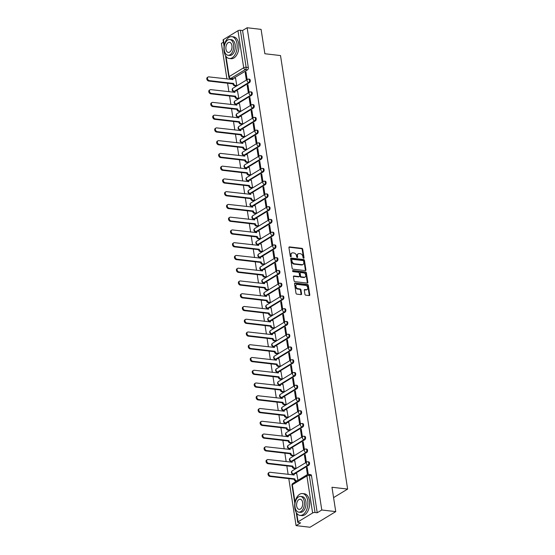 <?xml version="1.0" encoding="UTF-8"?>
<svg xmlns="http://www.w3.org/2000/svg" width="555" height="555" viewBox="0 0 555 555"><rect width="100%" height="100%" fill="white"/><g stroke="black" fill="none" stroke-linecap="round" stroke-linejoin="round"><path stroke-width="0.83" d="M303.64 258.255A0.604 0.437 58.7 0 0 304.036 257.749L302.718 249.223A0.86 0.631 58.7 0 0 301.906 248.342L289.502 246.899A0.86 0.631 58.7 0 0 288.94 247.62L290.258 256.146A0.604 0.437 58.7 0 0 291.222 256.264L291.056 255.161A2.761 2.012 58.7 0 1 291.826 253.052A2.761 2.012 58.7 0 1 292.86 252.844L293.893 252.969A2.761 2.012 58.7 0 1 296.495 255.793L296.668 256.896A0.604 0.437 58.7 0 0 297.633 257.007L297.459 255.904A2.761 2.012 58.7 0 1 298.229 253.801A2.761 2.012 58.7 0 1 299.27 253.593L300.297 253.711A2.761 2.012 58.7 0 1 302.898 256.535L303.072 257.638A0.604 0.437 58.7 0 0 303.64 258.255M303.529 258.228A0.604 0.437 58.7 0 0 303.523 258.068L302.204 249.535A0.86 0.631 58.7 0 0 301.393 248.654L288.988 247.211A0.86 0.631 58.7 0 0 288.982 247.211L289.502 246.899M290.716 256.736A0.604 0.437 58.7 0 0 290.709 256.576L290.543 255.473L291.056 255.161M297.119 257.485A0.604 0.437 58.7 0 0 297.119 257.319L296.946 256.216L297.459 255.904M304.924 294.289A0.86 0.631 58.7 0 0 305.736 295.17L309.218 295.572A0.86 0.631 58.7 0 0 309.78 294.851L308.316 285.381A0.86 0.631 58.7 0 0 307.498 284.5L295.1 283.057A0.86 0.631 58.7 0 0 294.538 283.778L296.002 293.248A0.86 0.631 58.7 0 0 296.814 294.129L301.018 294.622A0.86 0.631 58.7 0 0 301.58 293.9L300.956 289.842A0.86 0.631 58.7 0 0 300.144 288.961L298.056 288.718A2.31 1.686 58.7 0 1 296.03 286.914A2.31 1.686 58.7 0 1 296.53 284.597A2.31 1.686 58.7 0 1 297.397 284.424L305.555 285.374A2.31 1.686 58.7 0 1 307.588 287.178A2.31 1.686 58.7 0 1 307.088 289.495A2.31 1.686 58.7 0 1 306.221 289.668L304.861 289.509A0.86 0.631 58.7 0 0 304.3 290.23L304.924 294.289M247.128 27.75L261.093 29.373L264.86 53.738L280.511 55.562L347.624 489.073L331.973 487.255L335.747 511.62L321.782 509.996L247.128 27.75L242.577 30.518L240.398 30.261L246.136 67.301A1.755 1.048 96.6 0 1 245.359 69.562L230.804 78.408A1.755 1.048 96.6 0 1 230.346 78.519L232.524 78.775A1.755 1.048 -83.4 0 0 232.635 78.775M305.354 270.611A0.86 0.631 58.7 0 0 305.916 269.89L304.452 260.42A0.86 0.631 58.7 0 0 303.634 259.539L291.236 258.096A0.86 0.631 58.7 0 0 290.674 258.817L292.138 268.287A0.86 0.631 58.7 0 0 292.95 269.168L305.354 270.611M306.381 272.9L307.845 282.37A0.86 0.631 58.7 0 1 307.283 283.092L294.885 281.649A0.86 0.631 58.7 0 1 294.074 280.768L293.442 276.716A0.86 0.631 58.7 0 1 294.011 275.995L299.034 276.577A0.86 0.631 58.7 0 0 299.603 275.856L299.187 273.164A0.86 0.631 58.7 0 0 298.375 272.283L293.137 271.673A0.604 0.437 58.7 0 1 292.964 270.549L305.569 272.019A0.86 0.631 58.7 0 1 306.381 272.9L305.867 273.213L307.331 282.682L307.845 282.37M335.747 511.62L310.03 527.25L296.072 525.627L288.794 478.646M223.415 42.166L221.41 43.38L226.926 78.983M227.585 83.236L228.896 91.735M229.555 95.994L230.873 104.493M231.532 108.745L232.85 117.251M233.509 121.503L234.821 130.002M235.48 134.255L236.798 142.76M237.457 147.013L238.775 155.511M239.434 159.764L240.745 168.269M241.404 172.522L242.722 181.02M243.381 185.28L244.693 193.778M245.352 198.031L246.67 206.536M247.329 210.789L248.647 219.287M249.306 223.54L250.617 232.046M251.276 236.298L252.594 244.797M253.253 249.056L254.572 257.555M255.231 261.807L256.542 270.313M257.201 274.565L258.519 283.064M259.178 287.317L260.496 295.822M261.148 300.075L262.466 308.573M263.125 312.833L264.444 321.331M265.103 325.584L266.414 334.089M267.073 338.342L268.391 346.84M269.05 351.093L270.368 359.598M271.027 363.851L272.339 372.35M272.998 376.602L274.316 385.108M274.975 389.36L276.293 397.859M276.945 402.118L278.263 410.617M278.922 414.869L280.24 423.375M280.899 427.627L282.211 436.126M282.87 440.379L284.188 448.884M284.847 453.137L286.165 461.635M286.824 465.895L288.135 474.393M321.782 509.996L317.231 512.764L315.053 512.508A1.755 0.597 171.2 0 0 312.625 512.973L298.07 521.818A1.755 0.597 171.2 0 0 297.737 522.248A1.755 0.597 171.2 0 0 298.444 522.609L300.623 522.859L296.072 525.627M242.577 30.518L248.307 67.557A1.755 1.048 96.6 0 1 247.537 69.819L233.926 78.088M224.088 46.516L223.082 40.002A1.755 0.597 -8.8 0 1 223.415 39.572L237.97 30.726A1.755 0.597 -8.8 0 1 240.398 30.261M236.021 85.942L236.805 85.553L235.556 78.262M245.178 72.414L246.316 79.767L247.086 79.303L245.948 71.942L245.178 72.414L246.038 72.511M247.155 85.165L248.293 92.525L249.063 92.054L247.925 84.7L247.155 85.165L248.016 85.269M237.998 98.7L238.782 98.311L237.533 91.013M249.126 97.923L250.27 105.283L251.04 104.812L249.896 97.451L249.126 97.923L249.986 98.02M239.968 111.451L240.752 111.062L239.51 103.771M251.103 110.674L252.241 118.035L253.011 117.57L251.873 110.209L251.103 110.674L251.963 110.778M241.945 124.209L242.729 123.82L241.48 116.522M253.08 123.432L254.218 130.793L254.988 130.321L253.85 122.96L253.08 123.432L253.933 123.529M243.916 136.967L244.7 136.572L243.458 129.28M255.05 136.19L256.188 143.544L256.965 143.079L255.82 135.718L255.05 136.19L255.91 136.287M245.893 149.718L246.677 149.33L245.428 142.038M257.027 148.941L258.165 156.302L258.935 155.83L257.798 148.476L257.027 148.941L257.888 149.045M247.87 162.476L248.654 162.088L247.405 154.79M258.998 161.699L260.142 169.053L260.912 168.588L259.775 161.227L258.998 161.699L259.858 161.796M249.84 175.227L250.624 174.839L249.382 167.548M260.975 174.45L262.113 181.811L262.883 181.339L261.745 173.986L260.975 174.45L261.835 174.554M251.817 187.985L252.601 187.597L251.353 180.299M262.952 187.208L264.09 194.569L264.86 194.097L263.722 186.737L262.952 187.208L263.812 187.306M253.795 200.744L254.578 200.348L253.33 193.057M264.922 199.966L266.067 207.32L266.837 206.855L265.699 199.495L264.922 199.966L265.783 200.064M255.765 213.495L256.549 213.106L255.307 205.815M266.899 212.718L268.037 220.078L268.807 219.607L267.67 212.253L266.899 212.718L267.76 212.822M257.742 226.253L258.526 225.857L257.277 218.566M268.877 225.476L270.014 232.829L270.784 232.365L269.647 225.004L268.877 225.476L269.73 225.573M259.712 239.004L260.496 238.615L259.254 231.324M270.847 238.227L271.985 245.588L272.762 245.116L271.617 237.762L270.847 238.227L271.707 238.331M261.689 251.762L262.473 251.373L261.225 244.075M272.824 250.985L273.962 258.346L274.732 257.874L273.594 250.513L272.824 250.985L273.684 251.082M263.667 264.513L264.451 264.125L263.202 256.833M274.794 263.736L275.939 271.097L276.709 270.632L275.571 263.271L274.794 263.736L275.655 263.84M265.637 277.271L266.421 276.883L265.179 269.584M276.772 276.494L277.909 283.855L278.679 283.383L277.542 276.022L276.772 276.494L277.632 276.591M267.614 290.029L268.398 289.634L267.149 282.342M278.749 289.252L279.887 296.606L280.657 296.141L279.519 288.78L278.749 289.252L279.609 289.349M269.591 302.78L270.375 302.392L269.126 295.1M280.719 302.003L281.864 309.364L282.634 308.892L281.496 301.538L280.719 302.003L281.579 302.107M271.561 315.538L272.345 315.15L271.104 307.852M282.696 314.761L283.834 322.122L284.604 321.65L283.466 314.29L282.696 314.761L283.556 314.858M273.539 328.289L274.323 327.901L273.074 320.61M284.673 327.512L285.811 334.873L286.581 334.408L285.443 327.048L284.673 327.512L285.527 327.616M275.509 341.048L276.293 340.659L275.051 333.361M286.644 340.271L287.781 347.631L288.558 347.159L287.414 339.799L286.644 340.271L287.504 340.368M277.486 353.806L278.27 353.41L277.021 346.119M288.621 353.029L289.759 360.382L290.529 359.917L289.391 352.557L288.621 353.029L289.481 353.126M279.463 366.557L280.247 366.168L278.999 358.877M290.591 365.78L291.736 373.14L292.506 372.669L291.368 365.315L290.591 365.78L291.451 365.884M281.434 379.315L282.217 378.926L280.976 371.628M292.568 378.538L293.706 385.892L294.483 385.427L293.338 378.066L292.568 378.538L293.428 378.635M283.411 392.066L284.195 391.677L282.946 384.386M294.545 391.289L295.683 398.65L296.453 398.178L295.315 390.824L294.545 391.289L295.406 391.393M285.388 404.824L286.172 404.435L284.923 397.137M296.516 404.047L297.66 411.408L298.43 410.936L297.293 403.575L296.516 404.047L297.376 404.144M287.358 417.582L288.142 417.187L286.9 409.895M298.493 416.805L299.631 424.159L300.401 423.694L299.263 416.333L298.493 416.805L299.353 416.902M289.335 430.333L290.119 429.945L288.871 422.653M300.47 429.556L301.608 436.917L302.378 436.445L301.24 429.091L300.47 429.556L301.33 429.66M291.313 443.091L292.09 442.696L290.848 435.404M302.44 442.314L303.578 449.668L304.355 449.203L303.21 441.842L302.44 442.314L303.301 442.411M293.283 455.842L294.067 455.454L292.818 448.162M304.418 455.065L305.555 462.426L306.325 461.954L305.188 454.6L304.418 455.065L305.278 455.169M295.26 468.6L296.044 468.212L294.795 460.914M308.247 474.338L307.165 467.352L306.395 467.823L307.248 467.921M297.917 480.346L296.772 473.672M307.47 461.864A1.755 1.048 96.6 0 1 307.928 461.753L308.698 461.843A1.755 1.048 -83.4 0 1 309.551 463.335A1.755 1.048 -83.4 0 1 308.747 465.229L295.135 473.505M305.493 449.113A1.755 1.048 96.6 0 1 305.951 449.002L306.721 449.092A1.755 1.048 -83.4 0 1 307.581 450.577A1.755 1.048 -83.4 0 1 306.769 452.471L293.158 460.747M303.523 436.355A1.755 1.048 96.6 0 1 303.974 436.244L304.75 436.334A1.755 1.048 -83.4 0 1 305.604 437.826A1.755 1.048 -83.4 0 1 304.799 439.72L291.188 447.989M301.545 423.604A1.755 1.048 96.6 0 1 302.003 423.493L302.773 423.583A1.755 1.048 -83.4 0 1 303.627 425.068A1.755 1.048 -83.4 0 1 302.822 426.962L289.21 435.238M299.568 410.846A1.755 1.048 96.6 0 1 300.026 410.735L300.796 410.825A1.755 1.048 -83.4 0 1 301.656 412.316A1.755 1.048 -83.4 0 1 300.852 414.21L287.24 422.48M297.598 398.095A1.755 1.048 96.6 0 1 298.049 397.984L298.826 398.067A1.755 1.048 -83.4 0 1 299.679 399.558A1.755 1.048 -83.4 0 1 298.874 401.452L285.263 409.729M295.621 385.337A1.755 1.048 96.6 0 1 296.079 385.225L296.849 385.316A1.755 1.048 -83.4 0 1 297.702 386.8A1.755 1.048 -83.4 0 1 296.897 388.694L283.286 396.971M293.644 372.578A1.755 1.048 96.6 0 1 294.101 372.467L294.872 372.558A1.755 1.048 -83.4 0 1 295.732 374.049A1.755 1.048 -83.4 0 1 294.927 375.943L281.316 384.213M291.673 359.827A1.755 1.048 96.6 0 1 292.131 359.716L292.901 359.806A1.755 1.048 -83.4 0 1 293.755 361.291A1.755 1.048 -83.4 0 1 292.95 363.185L279.338 371.462M289.696 347.069A1.755 1.048 96.6 0 1 290.154 346.958L290.924 347.048A1.755 1.048 -83.4 0 1 291.784 348.54A1.755 1.048 -83.4 0 1 290.973 350.434L277.361 358.703M287.719 334.318A1.755 1.048 96.6 0 1 288.177 334.207L288.954 334.297A1.755 1.048 -83.4 0 1 289.807 335.782A1.755 1.048 -83.4 0 1 289.002 337.676L275.391 345.952M285.749 321.56A1.755 1.048 96.6 0 1 286.207 321.449L286.977 321.539A1.755 1.048 -83.4 0 1 287.83 323.024A1.755 1.048 -83.4 0 1 287.025 324.918L273.414 333.194M283.772 308.802A1.755 1.048 96.6 0 1 284.229 308.691L284.999 308.781A1.755 1.048 -83.4 0 1 285.86 310.273A1.755 1.048 -83.4 0 1 285.048 312.167L271.444 320.436M281.801 296.051A1.755 1.048 96.6 0 1 282.252 295.94L283.029 296.03A1.755 1.048 -83.4 0 1 283.882 297.515A1.755 1.048 -83.4 0 1 283.078 299.409L269.466 307.685M279.824 283.293A1.755 1.048 96.6 0 1 280.282 283.182L281.052 283.272A1.755 1.048 -83.4 0 1 281.905 284.764A1.755 1.048 -83.4 0 1 281.101 286.657L267.489 294.927M277.847 270.542A1.755 1.048 96.6 0 1 278.305 270.431L279.075 270.521A1.755 1.048 -83.4 0 1 279.935 272.005A1.755 1.048 -83.4 0 1 279.13 273.899L265.519 282.176M275.877 257.784A1.755 1.048 96.6 0 1 276.328 257.673L277.105 257.763A1.755 1.048 -83.4 0 1 277.958 259.254A1.755 1.048 -83.4 0 1 277.153 261.141L263.542 269.418M273.899 245.026A1.755 1.048 96.6 0 1 274.357 244.915L275.127 245.005A1.755 1.048 -83.4 0 1 275.981 246.496A1.755 1.048 -83.4 0 1 275.176 248.39L261.565 256.667M271.922 232.274A1.755 1.048 96.6 0 1 272.38 232.163L273.157 232.254A1.755 1.048 -83.4 0 1 274.01 233.738A1.755 1.048 -83.4 0 1 273.206 235.632L259.594 243.909M269.952 219.516A1.755 1.048 96.6 0 1 270.41 219.405L271.18 219.496A1.755 1.048 -83.4 0 1 272.033 220.987A1.755 1.048 -83.4 0 1 271.228 222.881L257.617 231.151M267.975 206.765A1.755 1.048 96.6 0 1 268.433 206.654L269.203 206.744A1.755 1.048 -83.4 0 1 270.063 208.229A1.755 1.048 -83.4 0 1 269.251 210.123L255.647 218.399M266.005 194.007A1.755 1.048 96.6 0 1 266.455 193.896L267.232 193.986A1.755 1.048 -83.4 0 1 268.086 195.478A1.755 1.048 -83.4 0 1 267.281 197.372L253.67 205.641M264.027 181.256A1.755 1.048 96.6 0 1 264.485 181.145L265.255 181.228A1.755 1.048 -83.4 0 1 266.109 182.72A1.755 1.048 -83.4 0 1 265.304 184.614L251.692 192.89M262.05 168.498A1.755 1.048 96.6 0 1 262.508 168.387L263.278 168.477A1.755 1.048 -83.4 0 1 264.138 169.962A1.755 1.048 -83.4 0 1 263.334 171.856L249.722 180.132M260.08 155.74A1.755 1.048 96.6 0 1 260.531 155.629L261.308 155.719A1.755 1.048 -83.4 0 1 262.161 157.211A1.755 1.048 -83.4 0 1 261.356 159.105L247.745 167.374M258.103 142.989A1.755 1.048 96.6 0 1 258.561 142.878L259.331 142.968A1.755 1.048 -83.4 0 1 260.184 144.453A1.755 1.048 -83.4 0 1 259.379 146.347L245.768 154.623M256.126 130.231A1.755 1.048 96.6 0 1 256.583 130.12L257.353 130.21A1.755 1.048 -83.4 0 1 258.214 131.702A1.755 1.048 -83.4 0 1 257.409 133.595L243.798 141.865M254.155 117.48A1.755 1.048 96.6 0 1 254.613 117.369L255.383 117.452A1.755 1.048 -83.4 0 1 256.237 118.943A1.755 1.048 -83.4 0 1 255.432 120.837L241.82 129.114M252.178 104.722A1.755 1.048 96.6 0 1 252.636 104.611L253.406 104.701A1.755 1.048 -83.4 0 1 254.266 106.185A1.755 1.048 -83.4 0 1 253.455 108.079L239.843 116.356M250.208 91.963A1.755 1.048 96.6 0 1 250.659 91.853L251.436 91.943A1.755 1.048 -83.4 0 1 252.289 93.434A1.755 1.048 -83.4 0 1 251.484 95.328L237.873 103.598M248.231 79.212A1.755 1.048 96.6 0 1 248.689 79.101L249.459 79.192A1.755 1.048 -83.4 0 1 250.312 80.676A1.755 1.048 -83.4 0 1 249.507 82.57L235.896 90.847M347.624 489.073L333.576 497.613M308.747 465.229L307.976 465.139L293.422 473.984A1.755 1.048 96.6 0 1 292.964 474.095L293.734 474.185A1.755 1.048 -83.4 0 0 293.852 474.192M306.769 452.471L305.999 452.381L291.444 461.233A1.755 1.048 96.6 0 1 290.993 461.344L291.763 461.434A1.755 1.048 -83.4 0 0 291.875 461.434M304.799 439.72L304.029 439.629L289.474 448.475A1.755 1.048 96.6 0 1 289.016 448.586L289.786 448.676A1.755 1.048 -83.4 0 0 289.897 448.676M302.822 426.962L302.052 426.871L287.497 435.717A1.755 1.048 96.6 0 1 287.039 435.828L287.816 435.918A1.755 1.048 -83.4 0 0 287.927 435.925M300.852 414.21L300.075 414.12L285.52 422.965A1.755 1.048 96.6 0 1 285.069 423.077L285.839 423.167A1.755 1.048 -83.4 0 0 285.95 423.167M298.874 401.452L298.104 401.362L283.55 410.207A1.755 1.048 96.6 0 1 283.092 410.318L283.862 410.409A1.755 1.048 -83.4 0 0 283.973 410.416M296.897 388.694L296.127 388.604L281.572 397.456A1.755 1.048 96.6 0 1 281.114 397.567L281.891 397.658A1.755 1.048 -83.4 0 0 282.002 397.658M294.927 375.943L294.15 375.853L279.602 384.698A1.755 1.048 96.6 0 1 279.144 384.809L279.914 384.899A1.755 1.048 -83.4 0 0 280.025 384.899M292.95 363.185L292.18 363.095L277.625 371.94A1.755 1.048 96.6 0 1 277.167 372.058L277.937 372.141A1.755 1.048 -83.4 0 0 278.055 372.148M290.973 350.434L290.203 350.344L275.648 359.189A1.755 1.048 96.6 0 1 275.197 359.3L275.967 359.39A1.755 1.048 -83.4 0 0 276.078 359.39M289.002 337.676L288.225 337.586L273.677 346.431A1.755 1.048 96.6 0 1 273.22 346.542L273.99 346.632A1.755 1.048 -83.4 0 0 274.101 346.639M287.025 324.918L286.255 324.828L271.7 333.68A1.755 1.048 96.6 0 1 271.242 333.791L272.019 333.881A1.755 1.048 -83.4 0 0 272.13 333.881M285.048 312.167L284.278 312.076L269.723 320.922A1.755 1.048 96.6 0 1 269.272 321.033L270.042 321.123A1.755 1.048 -83.4 0 0 270.153 321.13M283.078 299.409L282.308 299.318L267.753 308.171A1.755 1.048 96.6 0 1 267.295 308.282L268.065 308.372A1.755 1.048 -83.4 0 0 268.176 308.372M281.101 286.657L280.33 286.567L265.776 295.413A1.755 1.048 96.6 0 1 265.318 295.524L266.095 295.614A1.755 1.048 -83.4 0 0 266.206 295.614M279.13 273.899L278.353 273.809L263.805 282.655A1.755 1.048 96.6 0 1 263.348 282.766L264.118 282.856A1.755 1.048 -83.4 0 0 264.229 282.863M277.153 261.141L276.383 261.058L261.828 269.903A1.755 1.048 96.6 0 1 261.37 270.014L262.14 270.105A1.755 1.048 -83.4 0 0 262.258 270.105M275.176 248.39L274.406 248.3L259.851 257.145A1.755 1.048 96.6 0 1 259.393 257.256L260.17 257.347A1.755 1.048 -83.4 0 0 260.281 257.353M273.206 235.632L272.429 235.542L257.881 244.394A1.755 1.048 96.6 0 1 257.423 244.505L258.193 244.595A1.755 1.048 -83.4 0 0 258.304 244.595M271.228 222.881L270.458 222.791L255.904 231.636A1.755 1.048 96.6 0 1 255.446 231.747L256.216 231.837A1.755 1.048 -83.4 0 0 256.334 231.837M269.251 210.123L268.481 210.033L253.926 218.878A1.755 1.048 96.6 0 1 253.475 218.989L254.245 219.079A1.755 1.048 -83.4 0 0 254.356 219.086M267.281 197.372L266.511 197.282L251.956 206.127A1.755 1.048 96.6 0 1 251.498 206.238L252.268 206.328A1.755 1.048 -83.4 0 0 252.379 206.328M265.304 184.614L264.534 184.524L249.979 193.369A1.755 1.048 96.6 0 1 249.521 193.48L250.298 193.57A1.755 1.048 -83.4 0 0 250.409 193.577M263.334 171.856L262.557 171.766L248.002 180.618A1.755 1.048 96.6 0 1 247.551 180.729L248.321 180.819A1.755 1.048 -83.4 0 0 248.432 180.819M261.356 159.105L260.586 159.014L246.031 167.86A1.755 1.048 96.6 0 1 245.574 167.971L246.344 168.061A1.755 1.048 -83.4 0 0 246.462 168.061M259.379 146.347L258.609 146.256L244.054 155.102A1.755 1.048 96.6 0 1 243.596 155.213L244.373 155.303A1.755 1.048 -83.4 0 0 244.484 155.31M257.409 133.595L256.632 133.505L242.084 142.351A1.755 1.048 96.6 0 1 241.626 142.462L242.396 142.552A1.755 1.048 -83.4 0 0 242.507 142.552M255.432 120.837L254.662 120.747L240.107 129.593A1.755 1.048 96.6 0 1 239.649 129.703L240.419 129.794A1.755 1.048 -83.4 0 0 240.537 129.801M253.455 108.079L252.685 107.989L238.13 116.841A1.755 1.048 96.6 0 1 237.679 116.952L238.449 117.043A1.755 1.048 -83.4 0 0 238.56 117.043M251.484 95.328L250.714 95.238L236.159 104.083A1.755 1.048 96.6 0 1 235.702 104.194L236.472 104.284A1.755 1.048 -83.4 0 0 236.583 104.291M249.507 82.57L248.737 82.48L234.182 91.332A1.755 1.048 96.6 0 1 233.724 91.443L234.501 91.526A1.755 1.048 -83.4 0 0 234.612 91.533M317.231 512.764L311.494 475.725A1.755 1.048 -83.4 0 0 310.668 474.601L308.497 474.352A1.755 1.048 96.6 0 1 309.322 475.469L315.053 512.508M306.395 467.823L307.435 474.56M298.229 253.801L297.716 254.114A2.761 2.012 58.7 0 0 296.946 256.216M291.826 253.052L291.313 253.364A2.761 2.012 58.7 0 0 290.543 255.473M305.361 270.618A0.86 0.631 58.7 0 0 305.403 270.202L303.939 260.732A0.86 0.631 58.7 0 0 303.12 259.851L290.723 258.408A0.86 0.631 58.7 0 0 290.709 258.408L291.236 258.096M303.62 261.19A0.604 0.437 58.7 0 0 303.051 260.572L292.173 259.31A0.604 0.437 58.7 0 0 291.777 259.816L291.958 260.975A2.761 2.012 58.7 0 0 294.559 263.798L301.996 264.666A2.761 2.012 58.7 0 0 303.03 264.457A2.761 2.012 58.7 0 0 303.8 262.355L303.62 261.19M291.652 259.622A0.604 0.437 58.7 0 0 291.264 260.128L291.777 259.816M303.03 264.457L302.517 264.77A2.761 2.012 58.7 0 1 301.483 264.978L294.039 264.118A2.761 2.012 58.7 0 1 291.437 261.287L291.264 260.128M307.297 283.092A0.86 0.631 58.7 0 0 307.331 282.682M294.011 275.995L293.498 276.307A0.86 0.631 58.7 0 0 293.484 276.307L298.521 276.889A0.86 0.631 58.7 0 0 298.847 276.827L299.36 276.515M292.568 270.875L305.056 272.332L305.569 272.019M304.258 277.188A2.31 1.686 58.7 0 0 305.125 277.007A2.31 1.686 58.7 0 0 305.618 274.697A2.31 1.686 58.7 0 0 303.592 272.894L300.713 272.554A0.86 0.631 58.7 0 0 300.151 273.282L300.567 275.967A0.86 0.631 58.7 0 0 301.379 276.848L304.258 277.188L303.738 277.5A2.31 1.686 58.7 0 0 304.605 277.327L305.125 277.007M300.394 272.623L299.873 272.935A0.86 0.631 58.7 0 0 299.638 273.594L300.151 273.282M303.738 277.5L300.865 277.16A0.86 0.631 58.7 0 1 300.054 276.279L299.638 273.594M305.867 273.213A0.86 0.631 58.7 0 0 305.056 272.332M307.088 289.495L306.575 289.807A2.31 1.686 58.7 0 1 305.708 289.981L304.348 289.821A0.86 0.631 58.7 0 0 304.334 289.821L304.861 289.509M296.53 284.597L296.016 284.909A2.31 1.686 58.7 0 0 295.517 287.226A2.31 1.686 58.7 0 0 297.542 289.03L298.056 288.718M301.032 294.622A0.86 0.631 58.7 0 0 301.067 294.212L300.442 290.154A0.86 0.631 58.7 0 0 299.631 289.273L297.542 289.03M309.225 295.572A0.86 0.631 58.7 0 0 309.267 295.163L307.803 285.693A0.86 0.631 58.7 0 0 306.984 284.812L294.587 283.369A0.86 0.631 58.7 0 0 294.573 283.369M236.139 85.956L234.605 85.775A1.755 1.283 -121.3 0 1 232.947 83.978L233.613 83.576A1.755 1.283 58.7 0 0 235.271 85.373L236.805 85.553M235.674 78.276L234.148 78.095A1.755 1.283 58.7 0 0 233.488 78.227A1.755 1.283 58.7 0 0 232.996 79.566L208.805 76.874A2.019 1.471 58.7 0 0 208.049 77.027A2.019 1.471 58.7 0 0 207.612 79.053A2.019 1.471 58.7 0 0 209.388 80.635L233.6 83.451M232.927 83.86L208.722 81.044A2.019 1.471 -121.3 0 1 206.939 79.462A2.019 1.471 -121.3 0 1 207.376 77.436L208.049 77.027M232.309 79.608A1.755 1.283 -121.3 0 1 232.816 78.637L233.488 78.227M238.116 98.714L236.576 98.533A1.755 1.283 -121.3 0 1 234.925 96.736L235.591 96.327A1.755 1.283 58.7 0 0 237.249 98.131L238.775 98.304M237.651 91.027L236.118 90.853A1.755 1.283 58.7 0 0 235.459 90.985A1.755 1.283 58.7 0 0 234.973 92.324L210.782 89.632A2.019 1.471 58.7 0 0 210.019 89.785A2.019 1.471 58.7 0 0 209.582 91.811A2.019 1.471 58.7 0 0 211.358 93.393L235.57 96.209M234.904 96.612L210.692 93.795A2.019 1.471 -121.3 0 1 208.916 92.213A2.019 1.471 -121.3 0 1 209.353 90.188L210.019 89.785M234.279 92.366A1.755 1.283 -121.3 0 1 234.793 91.388L235.459 90.985M240.086 111.465L238.553 111.291A1.755 1.283 -121.3 0 1 236.895 109.488L237.568 109.085A1.755 1.283 58.7 0 0 239.219 110.882L240.752 111.062M239.628 103.785L238.095 103.605A1.755 1.283 58.7 0 0 237.436 103.736A1.755 1.283 58.7 0 0 236.943 105.075L212.752 102.384A2.019 1.471 58.7 0 0 211.996 102.536A2.019 1.471 58.7 0 0 211.559 104.562A2.019 1.471 58.7 0 0 213.335 106.144L237.547 108.96M236.874 109.37L212.669 106.553A2.019 1.471 -121.3 0 1 210.893 104.971A2.019 1.471 -121.3 0 1 211.323 102.946L211.996 102.536M236.257 105.117A1.755 1.283 -121.3 0 1 236.763 104.146L237.436 103.736M224.116 51.483A10.989 6.542 -83.4 0 0 229.277 58.497A10.989 6.542 -83.4 0 0 236.978 43.672A10.989 6.542 -83.4 0 0 231.817 36.665A10.989 6.542 -83.4 0 0 224.116 51.483M229.277 58.497L231.033 58.698A10.989 6.542 -83.4 0 0 238.733 43.873A10.989 6.542 -83.4 0 0 233.572 36.866L231.817 36.665M229.846 39.53L231.463 39.717A7.916 4.711 96.6 0 1 235.174 44.768A7.916 4.711 96.6 0 1 229.631 55.438L228.022 55.25A7.916 4.711 -83.4 0 0 233.565 44.573A7.916 4.711 -83.4 0 0 229.846 39.53A7.916 4.711 -83.4 0 0 224.303 50.207A7.916 4.711 -83.4 0 0 228.022 55.25M231.914 45.579A5.099 3.032 -83.4 0 0 229.52 42.326A5.099 3.032 -83.4 0 0 225.954 49.201A5.099 3.032 -83.4 0 0 228.348 52.454A5.099 3.032 -83.4 0 0 231.914 45.579M294.851 508.387A10.989 6.542 -83.4 0 0 300.012 515.394A10.989 6.542 -83.4 0 0 307.706 500.568A10.989 6.542 -83.4 0 0 302.551 493.562A10.989 6.542 -83.4 0 0 294.851 508.387M300.012 515.394L301.767 515.595A10.989 6.542 -83.4 0 0 309.461 500.77A10.989 6.542 -83.4 0 0 304.306 493.763L302.551 493.562M300.581 496.427L302.191 496.614A7.916 4.711 96.6 0 1 305.909 501.664A7.916 4.711 96.6 0 1 300.366 512.334L298.75 512.147A7.916 4.711 -83.4 0 0 304.293 501.477A7.916 4.711 -83.4 0 0 300.581 496.427A7.916 4.711 -83.4 0 0 295.038 507.103A7.916 4.711 -83.4 0 0 298.75 512.147M302.648 502.476A5.099 3.032 -83.4 0 0 300.255 499.223A5.099 3.032 -83.4 0 0 296.682 506.104A5.099 3.032 -83.4 0 0 299.076 509.351A5.099 3.032 -83.4 0 0 302.648 502.476M242.063 124.223L240.53 124.043A1.755 1.283 -121.3 0 1 238.872 122.246L239.538 121.836A1.755 1.283 58.7 0 0 241.196 123.64L242.729 123.814M241.598 116.536L240.072 116.363A1.755 1.283 58.7 0 0 239.406 116.494A1.755 1.283 58.7 0 0 238.921 117.833L214.729 115.142A2.019 1.471 58.7 0 0 213.966 115.294A2.019 1.471 58.7 0 0 213.536 117.32A2.019 1.471 58.7 0 0 215.312 118.902L239.517 121.718M238.851 122.121L214.639 119.304A2.019 1.471 -121.3 0 1 212.863 117.722A2.019 1.471 -121.3 0 1 213.3 115.697L213.966 115.294M238.227 117.875A1.755 1.283 -121.3 0 1 238.74 116.897L239.406 116.494M244.04 136.981L242.5 136.801A1.755 1.283 -121.3 0 1 240.842 135.004L241.515 134.594A1.755 1.283 58.7 0 0 243.173 136.391L244.7 136.572M243.576 129.294L242.042 129.114A1.755 1.283 58.7 0 0 241.383 129.246A1.755 1.283 58.7 0 0 240.891 130.591L216.7 127.893A2.019 1.471 58.7 0 0 215.944 128.045A2.019 1.471 58.7 0 0 215.506 130.071A2.019 1.471 58.7 0 0 217.282 131.653L241.494 134.47M240.828 134.879L216.617 132.062A2.019 1.471 -121.3 0 1 214.84 130.481A2.019 1.471 -121.3 0 1 215.278 128.455L215.944 128.045M240.204 130.626A1.755 1.283 -121.3 0 1 240.717 129.655L241.383 129.246M246.011 149.732L244.477 149.552A1.755 1.283 -121.3 0 1 242.819 147.755L243.485 147.352A1.755 1.283 58.7 0 0 245.143 149.149L246.677 149.33M245.553 142.052L244.02 141.872A1.755 1.283 58.7 0 0 243.361 142.004A1.755 1.283 58.7 0 0 242.868 143.343L218.677 140.651A2.019 1.471 58.7 0 0 217.921 140.804A2.019 1.471 58.7 0 0 217.484 142.829A2.019 1.471 58.7 0 0 219.26 144.411L243.472 147.228M242.799 147.637L218.594 144.82A2.019 1.471 -121.3 0 1 216.811 143.239A2.019 1.471 -121.3 0 1 217.248 141.213L217.921 140.804M242.181 143.384A1.755 1.283 -121.3 0 1 242.688 142.413L242.084 142.351A1.755 1.283 -121.3 0 1 240.426 140.554A1.755 1.283 58.7 0 1 240.912 139.215A1.755 1.755 0 0 0 241.626 142.462M247.988 162.49L246.455 162.31A1.755 1.283 -121.3 0 1 244.797 160.513L245.463 160.104A1.755 1.283 58.7 0 0 247.121 161.9L248.654 162.081M247.523 154.803L245.997 154.63A1.755 1.283 58.7 0 0 245.331 154.762A1.755 1.283 58.7 0 0 244.845 156.101L220.654 153.409A2.019 1.471 58.7 0 0 219.891 153.562A2.019 1.471 58.7 0 0 219.454 155.587A2.019 1.471 58.7 0 0 221.237 157.169L245.442 159.986M244.776 160.388L220.564 157.571A2.019 1.471 -121.3 0 1 218.788 155.99A2.019 1.471 -121.3 0 1 219.225 153.964L219.891 153.562M244.151 156.135A1.755 1.283 -121.3 0 1 244.665 155.164L244.054 155.102A1.755 1.283 -121.3 0 1 242.396 153.305A1.755 1.283 58.7 0 1 242.889 151.966A1.755 1.755 0 0 0 243.596 155.213M249.958 175.241L248.425 175.068A1.755 1.283 -121.3 0 1 246.767 173.264L247.44 172.862A1.755 1.283 58.7 0 0 249.098 174.658L250.624 174.839M249.5 167.561L247.967 167.381A1.755 1.283 58.7 0 0 247.308 167.513A1.755 1.283 58.7 0 0 246.815 168.852L222.624 166.16A2.019 1.471 58.7 0 0 221.868 166.313A2.019 1.471 58.7 0 0 221.431 168.338A2.019 1.471 58.7 0 0 223.207 169.92L247.419 172.737M246.753 173.146L222.541 170.329A2.019 1.471 -121.3 0 1 220.765 168.748A2.019 1.471 -121.3 0 1 221.202 166.722L221.868 166.313M246.129 168.893A1.755 1.283 -121.3 0 1 246.642 167.922L246.031 167.86A1.755 1.283 -121.3 0 1 244.373 166.063A1.755 1.283 58.7 0 1 244.866 164.724A1.755 1.755 0 0 0 245.574 167.971M251.935 187.999L250.402 187.819A1.755 1.283 -121.3 0 1 248.744 186.022L249.41 185.613A1.755 1.283 58.7 0 0 251.068 187.417L252.601 187.59M251.471 180.313L249.944 180.139A1.755 1.283 58.7 0 0 249.285 180.271A1.755 1.283 58.7 0 0 248.793 181.61L224.602 178.918A2.019 1.471 58.7 0 0 223.845 179.071A2.019 1.471 58.7 0 0 223.408 181.097A2.019 1.471 58.7 0 0 225.184 182.678L249.396 185.495M248.723 185.897L224.518 183.081A2.019 1.471 -121.3 0 1 222.735 181.499A2.019 1.471 -121.3 0 1 223.172 179.473L223.845 179.071M248.106 181.651A1.755 1.283 -121.3 0 1 248.612 180.673L248.002 180.618A1.755 1.283 -121.3 0 1 246.351 178.814A1.755 1.283 58.7 0 1 246.836 177.475A1.755 1.755 0 0 0 247.551 180.729M253.912 200.757L252.372 200.577A1.755 1.283 -121.3 0 1 250.721 198.78L251.387 198.371A1.755 1.283 58.7 0 0 253.045 200.168L254.572 200.348M253.448 193.071L251.915 192.89A1.755 1.283 58.7 0 0 251.255 193.022A1.755 1.283 58.7 0 0 250.77 194.361L226.579 191.669A2.019 1.471 58.7 0 0 225.816 191.822A2.019 1.471 58.7 0 0 225.379 193.848A2.019 1.471 58.7 0 0 227.161 195.429L251.366 198.246M250.7 198.655L226.489 195.839A2.019 1.471 -121.3 0 1 224.713 194.257A2.019 1.471 -121.3 0 1 225.15 192.231L225.816 191.822M250.076 194.403A1.755 1.283 -121.3 0 1 250.589 193.431L251.255 193.022M255.883 213.508L254.35 213.328A1.755 1.283 -121.3 0 1 252.691 211.531L253.364 211.129A1.755 1.283 58.7 0 0 255.016 212.926L256.549 213.099M255.425 205.829L253.892 205.648A1.755 1.283 58.7 0 0 253.233 205.78A1.755 1.283 58.7 0 0 252.74 207.119L228.549 204.427A2.019 1.471 58.7 0 0 227.793 204.58A2.019 1.471 58.7 0 0 227.356 206.606A2.019 1.471 58.7 0 0 229.132 208.187L253.344 211.004M252.678 211.406L228.466 208.597A2.019 1.471 -121.3 0 1 226.69 207.015A2.019 1.471 -121.3 0 1 227.12 204.982L227.793 204.58M252.053 207.161A1.755 1.283 -121.3 0 1 252.567 206.189L251.956 206.127A1.755 1.283 -121.3 0 1 250.298 204.33A1.755 1.283 58.7 0 1 250.791 202.991A1.755 1.755 0 0 0 251.498 206.238M257.86 226.267L256.327 226.086A1.755 1.283 -121.3 0 1 254.669 224.289L255.335 223.88A1.755 1.283 58.7 0 0 256.993 225.677L258.526 225.857M257.395 218.58L255.869 218.399A1.755 1.283 58.7 0 0 255.203 218.538A1.755 1.283 58.7 0 0 254.717 219.877L230.526 217.178A2.019 1.471 58.7 0 0 229.763 217.331A2.019 1.471 58.7 0 0 229.333 219.364A2.019 1.471 58.7 0 0 231.109 220.946L255.321 223.755M254.648 224.165L230.436 221.348A2.019 1.471 -121.3 0 1 228.66 219.766A2.019 1.471 -121.3 0 1 229.097 217.74L229.763 217.331M254.024 219.912A1.755 1.283 -121.3 0 1 254.537 218.941L253.926 218.878A1.755 1.283 -121.3 0 1 252.275 217.081A1.755 1.283 58.7 0 1 252.761 215.742A1.755 1.755 0 0 0 253.475 218.989M259.837 239.018L258.297 238.844A1.755 1.283 -121.3 0 1 256.646 237.041L257.312 236.638A1.755 1.283 58.7 0 0 258.97 238.435L260.496 238.615M259.372 231.338L257.839 231.157A1.755 1.283 58.7 0 0 257.18 231.289A1.755 1.283 58.7 0 0 256.688 232.628L232.496 229.936A2.019 1.471 58.7 0 0 231.74 230.089A2.019 1.471 58.7 0 0 231.303 232.115A2.019 1.471 58.7 0 0 233.079 233.697L257.291 236.513M256.625 236.923L232.413 234.106A2.019 1.471 -121.3 0 1 230.637 232.524A2.019 1.471 -121.3 0 1 231.074 230.498L231.74 230.089M256.001 232.67A1.755 1.283 -121.3 0 1 256.514 231.699L255.904 231.636A1.755 1.283 -121.3 0 1 254.245 229.839A1.755 1.283 58.7 0 1 254.738 228.5A1.755 1.755 0 0 0 255.446 231.747M261.807 251.776L260.274 251.595A1.755 1.283 -121.3 0 1 258.616 249.799L259.289 249.389A1.755 1.283 58.7 0 0 260.94 251.193L262.473 251.366M261.35 244.089L259.816 243.916A1.755 1.283 58.7 0 0 259.157 244.047A1.755 1.283 58.7 0 0 258.665 245.386L234.474 242.695A2.019 1.471 58.7 0 0 233.717 242.847A2.019 1.471 58.7 0 0 233.28 244.873A2.019 1.471 58.7 0 0 235.056 246.455L259.268 249.271M258.595 249.674L234.39 246.857A2.019 1.471 -121.3 0 1 232.607 245.275A2.019 1.471 -121.3 0 1 233.044 243.25L233.717 242.847M257.978 245.428A1.755 1.283 -121.3 0 1 258.484 244.45L259.157 244.047M263.785 264.527L262.251 264.353A1.755 1.283 -121.3 0 1 260.593 262.55L261.259 262.147A1.755 1.283 58.7 0 0 262.917 263.944L264.451 264.125M263.32 256.847L261.793 256.667A1.755 1.283 58.7 0 0 261.127 256.798A1.755 1.283 58.7 0 0 260.642 258.137L236.451 255.446A2.019 1.471 58.7 0 0 235.688 255.598A2.019 1.471 58.7 0 0 235.251 257.624A2.019 1.471 58.7 0 0 237.034 259.206L261.238 262.022M260.572 262.432L236.361 259.615A2.019 1.471 -121.3 0 1 234.585 258.033A2.019 1.471 -121.3 0 1 235.022 256.008L235.688 255.598M259.948 258.179A1.755 1.283 -121.3 0 1 260.462 257.208L261.127 256.798M265.762 277.285L264.222 277.105A1.755 1.283 -121.3 0 1 262.564 275.308L263.236 274.898A1.755 1.283 58.7 0 0 264.895 276.702L266.421 276.876M265.297 269.598L263.764 269.425A1.755 1.283 58.7 0 0 263.105 269.557A1.755 1.283 58.7 0 0 262.612 270.896L238.421 268.204A2.019 1.471 58.7 0 0 237.665 268.356A2.019 1.471 58.7 0 0 237.228 270.382A2.019 1.471 58.7 0 0 239.004 271.964L263.216 274.78M262.55 275.183L238.338 272.373A2.019 1.471 -121.3 0 1 236.562 270.791A2.019 1.471 -121.3 0 1 236.999 268.759L237.665 268.356M261.925 270.937A1.755 1.283 -121.3 0 1 262.439 269.966L263.105 269.557M267.732 290.043L266.199 289.863A1.755 1.283 -121.3 0 1 264.541 288.066L265.207 287.656A1.755 1.283 58.7 0 0 266.865 289.453L268.398 289.634M267.267 282.356L265.741 282.176A1.755 1.283 58.7 0 0 265.082 282.315A1.755 1.283 58.7 0 0 264.589 283.654L240.398 280.955A2.019 1.471 58.7 0 0 239.642 281.107A2.019 1.471 58.7 0 0 239.205 283.14A2.019 1.471 58.7 0 0 240.981 284.722L265.193 287.532M264.52 287.941L240.315 285.124A2.019 1.471 -121.3 0 1 238.532 283.543A2.019 1.471 -121.3 0 1 238.969 281.517L239.642 281.107M263.902 283.688A1.755 1.283 -121.3 0 1 264.409 282.717L265.082 282.315M269.709 302.794L268.169 302.621A1.755 1.283 -121.3 0 1 266.518 300.817L267.184 300.415A1.755 1.283 58.7 0 0 268.842 302.211L270.368 302.392M269.244 295.114L267.711 294.934A1.755 1.283 58.7 0 0 267.052 295.066A1.755 1.283 58.7 0 0 266.567 296.405L242.375 293.713A2.019 1.471 58.7 0 0 241.612 293.866A2.019 1.471 58.7 0 0 241.175 295.891A2.019 1.471 58.7 0 0 242.958 297.473L267.163 300.29M266.497 300.699L242.285 297.882A2.019 1.471 -121.3 0 1 240.509 296.301A2.019 1.471 -121.3 0 1 240.946 294.275L241.612 293.866M265.873 296.446A1.755 1.283 -121.3 0 1 266.386 295.475L267.052 295.066M271.679 315.552L270.146 315.372A1.755 1.283 -121.3 0 1 268.488 313.575L269.161 313.166A1.755 1.283 58.7 0 0 270.812 314.969L272.345 315.143M271.222 307.865L269.688 307.692A1.755 1.283 58.7 0 0 269.029 307.824A1.755 1.283 58.7 0 0 268.537 309.163L244.346 306.471A2.019 1.471 58.7 0 0 243.589 306.624A2.019 1.471 58.7 0 0 243.152 308.649A2.019 1.471 58.7 0 0 244.928 310.231L269.14 313.048M268.474 313.45L244.262 310.633A2.019 1.471 -121.3 0 1 242.486 309.052A2.019 1.471 -121.3 0 1 242.917 307.026L243.589 306.624M267.85 309.204A1.755 1.283 -121.3 0 1 268.363 308.226L269.029 307.824M273.657 328.303L272.123 328.13A1.755 1.283 -121.3 0 1 270.465 326.326L271.131 325.924A1.755 1.283 58.7 0 0 272.789 327.721L274.323 327.901M273.192 320.624L271.666 320.443A1.755 1.283 58.7 0 0 271.006 320.575A1.755 1.283 58.7 0 0 270.514 321.914L246.323 319.222A2.019 1.471 58.7 0 0 245.56 319.375A2.019 1.471 58.7 0 0 245.13 321.4A2.019 1.471 58.7 0 0 246.906 322.982L271.118 325.799M270.445 326.208L246.233 323.392A2.019 1.471 -121.3 0 1 244.457 321.81A2.019 1.471 -121.3 0 1 244.894 319.784L245.56 319.375M269.827 321.955A1.755 1.283 -121.3 0 1 270.334 320.984L269.723 320.922A1.755 1.283 -121.3 0 1 268.072 319.125A1.755 1.283 58.7 0 1 268.558 317.786A1.755 1.755 0 0 0 269.272 321.033M275.634 341.061L274.094 340.881A1.755 1.283 -121.3 0 1 272.443 339.084L273.109 338.675A1.755 1.283 58.7 0 0 274.767 340.479L276.293 340.652M275.169 333.375L273.636 333.201A1.755 1.283 58.7 0 0 272.977 333.333A1.755 1.283 58.7 0 0 272.491 334.672L248.3 331.98A2.019 1.471 58.7 0 0 247.537 332.133A2.019 1.471 58.7 0 0 247.1 334.159A2.019 1.471 58.7 0 0 248.876 335.74L273.088 338.557M272.422 338.959L248.21 336.143A2.019 1.471 -121.3 0 1 246.434 334.561A2.019 1.471 -121.3 0 1 246.871 332.535L247.537 332.133M271.797 334.714A1.755 1.283 -121.3 0 1 272.311 333.735L272.977 333.333M277.604 353.819L276.071 353.639A1.755 1.283 -121.3 0 1 274.413 351.842L275.086 351.433A1.755 1.283 58.7 0 0 276.737 353.23L278.27 353.41M277.146 346.133L275.613 345.952A1.755 1.283 58.7 0 0 274.954 346.084A1.755 1.283 58.7 0 0 274.461 347.43L250.27 344.731A2.019 1.471 58.7 0 0 249.514 344.884A2.019 1.471 58.7 0 0 249.077 346.91A2.019 1.471 58.7 0 0 250.853 348.491L275.065 351.308M274.392 351.717L250.187 348.901A2.019 1.471 -121.3 0 1 248.411 347.319A2.019 1.471 -121.3 0 1 248.841 345.293L249.514 344.884M273.775 347.465A1.755 1.283 -121.3 0 1 274.281 346.493L273.677 346.431A1.755 1.283 -121.3 0 1 272.019 344.634A1.755 1.283 58.7 0 1 272.512 343.295A1.755 1.755 0 0 0 273.22 346.542M279.581 366.571L278.048 366.39A1.755 1.283 -121.3 0 1 276.39 364.593L277.056 364.191A1.755 1.283 58.7 0 0 278.714 365.988L280.247 366.168M279.116 358.891L277.59 358.71A1.755 1.283 58.7 0 0 276.924 358.842A1.755 1.283 58.7 0 0 276.439 360.181L252.248 357.489A2.019 1.471 58.7 0 0 251.484 357.642A2.019 1.471 58.7 0 0 251.054 359.668A2.019 1.471 58.7 0 0 252.83 361.25L277.035 364.066M276.369 364.475L252.157 361.659A2.019 1.471 -121.3 0 1 250.381 360.077A2.019 1.471 -121.3 0 1 250.818 358.051L251.484 357.642M275.745 360.223A1.755 1.283 -121.3 0 1 276.258 359.252L275.648 359.189A1.755 1.283 -121.3 0 1 273.99 357.392A1.755 1.283 58.7 0 1 274.482 356.053A1.755 1.755 0 0 0 275.197 359.3M281.558 379.329L280.018 379.148A1.755 1.283 -121.3 0 1 278.36 377.351L279.033 376.942A1.755 1.283 58.7 0 0 280.691 378.739L282.217 378.919M281.094 371.642L279.56 371.468A1.755 1.283 58.7 0 0 278.901 371.6A1.755 1.283 58.7 0 0 278.409 372.939L254.218 370.247A2.019 1.471 58.7 0 0 253.462 370.4A2.019 1.471 58.7 0 0 253.025 372.426A2.019 1.471 58.7 0 0 254.8 374.008L279.012 376.824M278.346 377.227L254.134 374.41A2.019 1.471 -121.3 0 1 252.358 372.828A2.019 1.471 -121.3 0 1 252.796 370.802L253.462 370.4M277.722 372.981A1.755 1.283 -121.3 0 1 278.235 372.003L278.901 371.6M283.529 392.08L281.995 391.906A1.755 1.283 -121.3 0 1 280.337 390.103L281.003 389.7A1.755 1.283 58.7 0 0 282.661 391.497L284.195 391.677M283.071 384.4L281.538 384.22A1.755 1.283 58.7 0 0 280.879 384.351A1.755 1.283 58.7 0 0 280.386 385.69L256.195 382.999A2.019 1.471 58.7 0 0 255.439 383.151A2.019 1.471 58.7 0 0 255.002 385.177A2.019 1.471 58.7 0 0 256.778 386.759L280.99 389.575M280.317 389.985L256.112 387.168A2.019 1.471 -121.3 0 1 254.329 385.586A2.019 1.471 -121.3 0 1 254.766 383.56L255.439 383.151M279.699 385.732A1.755 1.283 -121.3 0 1 280.206 384.761L279.602 384.698A1.755 1.283 -121.3 0 1 277.944 382.901A1.755 1.283 58.7 0 1 278.43 381.562A1.755 1.755 0 0 0 279.144 384.809M285.506 404.838L283.966 404.657A1.755 1.283 -121.3 0 1 282.315 402.861L282.981 402.451A1.755 1.283 58.7 0 0 284.639 404.255L286.172 404.428M285.041 397.151L283.508 396.978A1.755 1.283 58.7 0 0 282.849 397.109A1.755 1.283 58.7 0 0 282.363 398.448L258.172 395.757A2.019 1.471 58.7 0 0 257.409 395.909A2.019 1.471 58.7 0 0 256.972 397.935A2.019 1.471 58.7 0 0 258.755 399.517L282.96 402.333M282.294 402.736L258.082 399.919A2.019 1.471 -121.3 0 1 256.306 398.337A2.019 1.471 -121.3 0 1 256.743 396.312L257.409 395.909M281.669 398.49A1.755 1.283 -121.3 0 1 282.183 397.512L281.572 397.456A1.755 1.283 -121.3 0 1 279.914 395.653A1.755 1.283 58.7 0 1 280.407 394.314A1.755 1.755 0 0 0 281.114 397.567M287.476 417.596L285.943 417.415A1.755 1.283 -121.3 0 1 284.285 415.619L284.958 415.209A1.755 1.283 58.7 0 0 286.609 417.006L288.142 417.187M287.018 409.909L285.485 409.729A1.755 1.283 58.7 0 0 284.826 409.861A1.755 1.283 58.7 0 0 284.333 411.2L260.142 408.508A2.019 1.471 58.7 0 0 259.386 408.66A2.019 1.471 58.7 0 0 258.949 410.686A2.019 1.471 58.7 0 0 260.725 412.268L284.937 415.085M284.271 415.494L260.059 412.677A2.019 1.471 -121.3 0 1 258.283 411.095A2.019 1.471 -121.3 0 1 258.713 409.07L259.386 408.66M283.647 411.241A1.755 1.283 -121.3 0 1 284.16 410.27L283.55 410.207A1.755 1.283 -121.3 0 1 281.891 408.411A1.755 1.283 58.7 0 1 282.384 407.072A1.755 1.755 0 0 0 283.092 410.318M289.453 430.347L287.92 430.167A1.755 1.283 -121.3 0 1 286.262 428.37L286.928 427.967A1.755 1.283 58.7 0 0 288.586 429.764L290.119 429.938M288.988 422.667L287.462 422.487A1.755 1.283 58.7 0 0 286.803 422.619A1.755 1.283 58.7 0 0 286.311 423.958L262.12 421.266A2.019 1.471 58.7 0 0 261.356 421.418A2.019 1.471 58.7 0 0 260.926 423.444A2.019 1.471 58.7 0 0 262.702 425.026L286.914 427.843M286.241 428.245L262.029 425.435A2.019 1.471 -121.3 0 1 260.253 423.853A2.019 1.471 -121.3 0 1 260.69 421.821L261.356 421.418M285.624 423.999A1.755 1.283 -121.3 0 1 286.13 423.028L286.803 422.619M291.43 443.105L289.89 442.925A1.755 1.283 -121.3 0 1 288.239 441.128L288.905 440.719A1.755 1.283 58.7 0 0 290.563 442.515L292.09 442.696M290.966 435.418L289.433 435.238A1.755 1.283 58.7 0 0 288.773 435.377A1.755 1.283 58.7 0 0 288.288 436.716L264.097 434.017A2.019 1.471 58.7 0 0 263.334 434.17A2.019 1.471 58.7 0 0 262.897 436.202A2.019 1.471 58.7 0 0 264.673 437.784L288.884 440.594M288.218 441.003L264.007 438.186A2.019 1.471 -121.3 0 1 262.231 436.605A2.019 1.471 -121.3 0 1 262.668 434.579L263.334 434.17M287.594 436.75A1.755 1.283 -121.3 0 1 288.107 435.779L288.773 435.377M293.401 455.856L291.868 455.683A1.755 1.283 -121.3 0 1 290.209 453.879L290.882 453.477A1.755 1.283 58.7 0 0 292.534 455.273L294.067 455.454M292.943 448.176L291.41 447.996A1.755 1.283 58.7 0 0 290.751 448.128A1.755 1.283 58.7 0 0 290.258 449.467L266.067 446.775A2.019 1.471 58.7 0 0 265.311 446.928A2.019 1.471 58.7 0 0 264.874 448.953A2.019 1.471 58.7 0 0 266.65 450.535L290.862 453.352M290.189 453.761L265.984 450.944A2.019 1.471 -121.3 0 1 264.208 449.363A2.019 1.471 -121.3 0 1 264.638 447.337L265.311 446.928M289.571 449.508A1.755 1.283 -121.3 0 1 290.078 448.537L290.751 448.128M295.378 468.614L293.845 468.434A1.755 1.283 -121.3 0 1 292.187 466.637L292.853 466.228A1.755 1.283 58.7 0 0 294.511 468.031L296.044 468.205M294.913 460.927L293.387 460.754A1.755 1.283 58.7 0 0 292.721 460.886A1.755 1.283 58.7 0 0 292.235 462.225L268.044 459.533A2.019 1.471 58.7 0 0 267.281 459.686A2.019 1.471 58.7 0 0 266.851 461.711A2.019 1.471 58.7 0 0 268.627 463.293L292.832 466.11M292.166 466.512L267.954 463.696A2.019 1.471 -121.3 0 1 266.178 462.114A2.019 1.471 -121.3 0 1 266.615 460.088L267.281 459.686M291.541 462.266A1.755 1.283 -121.3 0 1 292.055 461.288L292.721 460.886M296.412 481.261L295.815 481.192A1.755 1.283 -121.3 0 1 294.157 479.388L294.83 478.986A1.755 1.283 58.7 0 0 296.488 480.783L297.078 480.852M296.89 473.686L295.357 473.505A1.755 1.283 58.7 0 0 294.698 473.637A1.755 1.283 58.7 0 0 294.205 474.976L270.014 472.284A2.019 1.471 58.7 0 0 269.258 472.437A2.019 1.471 58.7 0 0 268.821 474.463A2.019 1.471 58.7 0 0 270.597 476.044L294.809 478.861M294.143 479.27L269.931 476.454A2.019 1.471 -121.3 0 1 268.155 474.872A2.019 1.471 -121.3 0 1 268.592 472.846L269.258 472.437M293.519 475.018A1.755 1.283 -121.3 0 1 294.032 474.046L294.698 473.637M303.523 258.068L304.036 257.749M290.709 256.576L291.222 256.264M297.119 257.319L297.633 257.007M312.625 512.973L306.887 475.933L292.332 484.779L295.031 502.178M296.758 513.326L298.07 521.818M247.537 69.819L245.359 69.562A1.755 1.283 58.7 0 1 243.7 67.766L237.97 30.726M232.802 78.644L230.804 78.408A1.755 1.283 58.7 0 1 229.146 76.611L243.7 67.766A1.755 0.597 -8.8 0 1 246.136 67.301L248.307 67.557M223.415 39.572L224.296 45.274M226.024 56.43L229.146 76.611A1.755 0.597 171.2 0 0 228.813 77.041A1.755 1.755 0 0 0 230.346 78.519M294.018 474.053L293.422 473.984A1.755 1.283 -121.3 0 1 291.763 472.187A1.755 1.283 58.7 0 1 292.256 470.848A1.755 1.755 0 0 0 292.964 474.095M292.041 461.302L291.444 461.233A1.755 1.283 -121.3 0 1 289.793 459.429A1.755 1.283 58.7 0 1 290.279 458.09A1.755 1.755 0 0 0 290.993 461.344M290.064 448.544L289.474 448.475A1.755 1.283 -121.3 0 1 287.816 446.678A1.755 1.283 58.7 0 1 288.309 445.339A1.755 1.755 0 0 0 289.016 448.586M288.094 435.786L287.497 435.717A1.755 1.283 -121.3 0 1 285.839 433.92A1.755 1.283 58.7 0 1 286.331 432.581A1.755 1.755 0 0 0 287.039 435.828M286.116 423.035L285.52 422.965A1.755 1.283 -121.3 0 1 283.869 421.169A1.755 1.283 58.7 0 1 284.354 419.83A1.755 1.755 0 0 0 285.069 423.077M278.221 372.01L277.625 371.94A1.755 1.283 -121.3 0 1 275.967 370.143A1.755 1.283 58.7 0 1 276.459 368.804A1.755 1.755 0 0 0 277.167 372.058M272.297 333.749L271.7 333.68A1.755 1.283 -121.3 0 1 270.042 331.876A1.755 1.283 58.7 0 1 270.535 330.537A1.755 1.755 0 0 0 271.242 333.791M268.349 308.24L267.753 308.171A1.755 1.283 -121.3 0 1 266.095 306.367A1.755 1.283 58.7 0 1 266.587 305.028A1.755 1.755 0 0 0 267.295 308.282M266.372 295.482L265.776 295.413A1.755 1.283 -121.3 0 1 264.118 293.616A1.755 1.283 58.7 0 1 264.61 292.277A1.755 1.755 0 0 0 265.318 295.524M264.395 282.724L263.805 282.655A1.755 1.283 -121.3 0 1 262.147 280.858A1.755 1.283 58.7 0 1 262.633 279.519A1.755 1.755 0 0 0 263.348 282.766M262.425 269.973L261.828 269.903A1.755 1.283 -121.3 0 1 260.17 268.107A1.755 1.283 58.7 0 1 260.663 266.761A1.755 1.755 0 0 0 261.37 270.014M260.448 257.215L259.851 257.145A1.755 1.283 -121.3 0 1 258.193 255.349A1.755 1.283 58.7 0 1 258.685 254.01A1.755 1.755 0 0 0 259.393 257.256M258.47 244.464L257.881 244.394A1.755 1.283 -121.3 0 1 256.223 242.59A1.755 1.283 58.7 0 1 256.708 241.252A1.755 1.755 0 0 0 257.423 244.505M250.576 193.438L249.979 193.369A1.755 1.283 -121.3 0 1 248.321 191.572A1.755 1.283 58.7 0 1 248.813 190.233A1.755 1.755 0 0 0 249.521 193.48M240.703 129.662L240.107 129.593A1.755 1.283 -121.3 0 1 238.449 127.796A1.755 1.283 58.7 0 1 238.941 126.457A1.755 1.755 0 0 0 239.649 129.703M238.726 116.911L238.13 116.841A1.755 1.283 -121.3 0 1 236.479 115.038A1.755 1.283 58.7 0 1 236.964 113.699A1.755 1.755 0 0 0 237.679 116.952M236.756 104.153L236.159 104.083A1.755 1.283 -121.3 0 1 234.501 102.286A1.755 1.283 58.7 0 1 234.994 100.948A1.755 1.755 0 0 0 235.702 104.194M234.779 91.395L234.182 91.332A1.755 1.283 -121.3 0 1 232.524 89.528A1.755 1.283 58.7 0 1 233.017 88.189A1.755 1.755 0 0 0 233.724 91.443M248.689 79.101A1.755 1.048 96.6 0 1 249.542 80.586A1.755 1.048 96.6 0 1 248.737 82.48A1.755 1.283 -121.3 0 1 247.079 80.683A1.755 1.283 -121.3 0 1 247.572 79.344A1.755 1.755 0 0 1 248.689 79.101M250.659 91.853A1.755 1.048 96.6 0 1 251.519 93.344A1.755 1.048 96.6 0 1 250.714 95.238A1.755 1.283 -121.3 0 1 249.056 93.441A1.755 1.283 -121.3 0 1 249.542 92.102A1.755 1.755 0 0 1 250.659 91.853M252.636 104.611A1.755 1.048 96.6 0 1 253.489 106.102A1.755 1.048 96.6 0 1 252.685 107.989A1.755 1.283 -121.3 0 1 251.026 106.192A1.755 1.283 -121.3 0 1 251.519 104.853A1.755 1.755 0 0 1 252.636 104.611M254.613 117.369A1.755 1.048 96.6 0 1 255.466 118.853A1.755 1.048 96.6 0 1 254.662 120.747A1.755 1.283 -121.3 0 1 253.004 118.95A1.755 1.283 -121.3 0 1 253.496 117.611A1.755 1.755 0 0 1 254.613 117.369M256.583 130.12A1.755 1.048 96.6 0 1 257.444 131.611A1.755 1.048 96.6 0 1 256.632 133.505A1.755 1.283 -121.3 0 1 254.981 131.702A1.755 1.283 -121.3 0 1 255.466 130.363A1.755 1.755 0 0 1 256.583 130.12M258.561 142.878A1.755 1.048 96.6 0 1 259.414 144.362A1.755 1.048 96.6 0 1 258.609 146.256A1.755 1.283 -121.3 0 1 256.951 144.46A1.755 1.283 -121.3 0 1 257.444 143.121A1.755 1.755 0 0 1 258.561 142.878M260.531 155.629A1.755 1.048 96.6 0 1 261.391 157.12A1.755 1.048 96.6 0 1 260.586 159.014A1.755 1.283 -121.3 0 1 258.928 157.218A1.755 1.283 -121.3 0 1 259.421 155.879A1.755 1.755 0 0 1 260.531 155.629M262.508 168.387A1.755 1.048 96.6 0 1 263.361 169.872A1.755 1.048 96.6 0 1 262.557 171.766A1.755 1.283 -121.3 0 1 260.905 169.969A1.755 1.283 -121.3 0 1 261.391 168.63A1.755 1.755 0 0 1 262.508 168.387M264.485 181.145A1.755 1.048 96.6 0 1 265.339 182.63A1.755 1.048 96.6 0 1 264.534 184.524A1.755 1.283 -121.3 0 1 262.876 182.727A1.755 1.283 -121.3 0 1 263.368 181.388A1.755 1.755 0 0 1 264.485 181.145M266.455 193.896A1.755 1.048 96.6 0 1 267.316 195.388A1.755 1.048 96.6 0 1 266.511 197.282A1.755 1.283 -121.3 0 1 264.853 195.478A1.755 1.283 -121.3 0 1 265.339 194.139A1.755 1.755 0 0 1 266.455 193.896M268.433 206.654A1.755 1.048 96.6 0 1 269.286 208.139A1.755 1.048 96.6 0 1 268.481 210.033A1.755 1.283 -121.3 0 1 266.823 208.236A1.755 1.283 -121.3 0 1 267.316 206.897A1.755 1.755 0 0 1 268.433 206.654M270.41 219.405A1.755 1.048 96.6 0 1 271.263 220.897A1.755 1.048 96.6 0 1 270.458 222.791A1.755 1.283 -121.3 0 1 268.8 220.987A1.755 1.283 -121.3 0 1 269.293 219.648A1.755 1.755 0 0 1 270.41 219.405M272.38 232.163A1.755 1.048 96.6 0 1 273.24 233.648A1.755 1.048 96.6 0 1 272.429 235.542A1.755 1.283 -121.3 0 1 270.778 233.745A1.755 1.283 -121.3 0 1 271.263 232.406A1.755 1.755 0 0 1 272.38 232.163M274.357 244.915A1.755 1.048 96.6 0 1 275.211 246.406A1.755 1.048 96.6 0 1 274.406 248.3A1.755 1.283 -121.3 0 1 272.748 246.503A1.755 1.283 -121.3 0 1 273.24 245.164A1.755 1.755 0 0 1 274.357 244.915M276.328 257.673A1.755 1.048 96.6 0 1 277.188 259.164A1.755 1.048 96.6 0 1 276.383 261.058A1.755 1.283 -121.3 0 1 274.725 259.254A1.755 1.283 -121.3 0 1 275.218 257.915A1.755 1.755 0 0 1 276.328 257.673M278.305 270.431A1.755 1.048 96.6 0 1 279.158 271.915A1.755 1.048 96.6 0 1 278.353 273.809A1.755 1.283 -121.3 0 1 276.702 272.012A1.755 1.283 -121.3 0 1 277.188 270.673A1.755 1.755 0 0 1 278.305 270.431M280.282 283.182A1.755 1.048 96.6 0 1 281.135 284.673A1.755 1.048 96.6 0 1 280.33 286.567A1.755 1.283 -121.3 0 1 278.672 284.764A1.755 1.283 -121.3 0 1 279.165 283.425A1.755 1.755 0 0 1 280.282 283.182M282.252 295.94A1.755 1.048 96.6 0 1 283.112 297.425A1.755 1.048 96.6 0 1 282.308 299.318A1.755 1.283 -121.3 0 1 280.65 297.522A1.755 1.283 -121.3 0 1 281.135 296.183A1.755 1.755 0 0 1 282.252 295.94M284.229 308.691A1.755 1.048 96.6 0 1 285.083 310.183A1.755 1.048 96.6 0 1 284.278 312.076A1.755 1.283 -121.3 0 1 282.62 310.28A1.755 1.283 -121.3 0 1 283.112 308.941A1.755 1.755 0 0 1 284.229 308.691M286.207 321.449A1.755 1.048 96.6 0 1 287.06 322.941A1.755 1.048 96.6 0 1 286.255 324.828A1.755 1.283 -121.3 0 1 284.597 323.031A1.755 1.283 -121.3 0 1 285.09 321.692A1.755 1.755 0 0 1 286.207 321.449M288.177 334.207A1.755 1.048 96.6 0 1 289.037 335.692A1.755 1.048 96.6 0 1 288.225 337.586A1.755 1.283 -121.3 0 1 286.574 335.789A1.755 1.283 -121.3 0 1 287.06 334.45A1.755 1.755 0 0 1 288.177 334.207M290.154 346.958A1.755 1.048 96.6 0 1 291.007 348.45A1.755 1.048 96.6 0 1 290.203 350.344A1.755 1.283 -121.3 0 1 288.545 348.54A1.755 1.283 -121.3 0 1 289.037 347.201A1.755 1.755 0 0 1 290.154 346.958M292.131 359.716A1.755 1.048 96.6 0 1 292.984 361.201A1.755 1.048 96.6 0 1 292.18 363.095A1.755 1.283 -121.3 0 1 290.522 361.298A1.755 1.283 -121.3 0 1 291.014 359.959A1.755 1.755 0 0 1 292.131 359.716M294.101 372.467A1.755 1.048 96.6 0 1 294.962 373.959A1.755 1.048 96.6 0 1 294.15 375.853A1.755 1.283 -121.3 0 1 292.499 374.056A1.755 1.283 -121.3 0 1 292.984 372.717A1.755 1.755 0 0 1 294.101 372.467M296.079 385.225A1.755 1.048 96.6 0 1 296.932 386.71A1.755 1.048 96.6 0 1 296.127 388.604A1.755 1.283 -121.3 0 1 294.469 386.807A1.755 1.283 -121.3 0 1 294.962 385.468A1.755 1.755 0 0 1 296.079 385.225M298.049 397.984A1.755 1.048 96.6 0 1 298.909 399.468A1.755 1.048 96.6 0 1 298.104 401.362A1.755 1.283 -121.3 0 1 296.446 399.565A1.755 1.283 -121.3 0 1 296.932 398.226A1.755 1.755 0 0 1 298.049 397.984M300.026 410.735A1.755 1.048 96.6 0 1 300.879 412.226A1.755 1.048 96.6 0 1 300.075 414.12A1.755 1.283 -121.3 0 1 298.417 412.316A1.755 1.283 -121.3 0 1 298.909 410.977A1.755 1.755 0 0 1 300.026 410.735M302.003 423.493A1.755 1.048 96.6 0 1 302.857 424.977A1.755 1.048 96.6 0 1 302.052 426.871A1.755 1.283 -121.3 0 1 300.394 425.075A1.755 1.283 -121.3 0 1 300.886 423.736A1.755 1.755 0 0 1 302.003 423.493M303.974 436.244A1.755 1.048 96.6 0 1 304.834 437.735A1.755 1.048 96.6 0 1 304.029 439.629A1.755 1.283 -121.3 0 1 302.371 437.833A1.755 1.283 -121.3 0 1 302.857 436.487A1.755 1.755 0 0 1 303.974 436.244M305.951 449.002A1.755 1.048 96.6 0 1 306.804 450.487A1.755 1.048 96.6 0 1 305.999 452.381A1.755 1.283 -121.3 0 1 304.341 450.584A1.755 1.283 -121.3 0 1 304.834 449.245A1.755 1.755 0 0 1 305.951 449.002M307.928 461.753A1.755 1.048 96.6 0 1 308.781 463.245A1.755 1.048 96.6 0 1 307.976 465.139A1.755 1.283 -121.3 0 1 306.318 463.342A1.755 1.283 -121.3 0 1 306.811 462.003A1.755 1.755 0 0 1 307.928 461.753M311.494 475.725L309.322 475.469A1.755 0.597 -8.8 0 0 306.887 475.933A1.755 1.283 -121.3 0 1 307.38 474.594L292.825 483.44A1.755 1.755 0 0 0 291.999 485.209L294.823 503.42M308.039 474.463A1.755 1.048 96.6 0 1 308.497 474.352A1.755 1.755 0 0 0 307.38 474.594M291.999 485.209A1.755 0.597 171.2 0 1 292.332 484.779A1.755 1.283 -121.3 0 1 292.825 483.44M301.393 248.654L301.906 248.342M302.204 249.535L302.718 249.223M303.12 259.851L303.634 259.539M303.939 260.732L304.452 260.42M305.403 270.202L305.916 269.89M291.437 261.287L291.958 260.975M294.039 264.118L294.559 263.798M301.483 264.978L301.996 264.666M298.521 276.889L299.034 276.577M292.589 270.778L292.964 270.549M300.054 276.279L300.567 275.967M300.865 277.16L301.379 276.848M305.708 289.981L306.221 289.668M299.631 289.273L300.144 288.961M300.442 290.154L300.956 289.842M301.067 294.212L301.58 293.9M294.587 283.369L295.1 283.057M306.984 284.812L307.498 284.5M307.803 285.693L308.316 285.381M309.267 295.163L309.78 294.851M232.947 83.978L233.613 83.576M234.605 85.775L235.271 85.373M208.722 81.044L209.388 80.635M234.925 96.736L235.591 96.327M236.576 98.533L237.249 98.131M210.692 93.795L211.358 93.393M236.895 109.488L237.568 109.085M238.553 111.291L239.219 110.882M212.669 106.553L213.335 106.144M238.872 122.246L239.538 121.836M240.53 124.043L241.196 123.64M214.639 119.304L215.312 118.902M240.842 135.004L241.515 134.594M242.5 136.801L243.173 136.391M216.617 132.062L217.282 131.653M242.819 147.755L243.485 147.352M244.477 149.552L245.143 149.149M218.594 144.82L219.26 144.411M244.797 160.513L245.463 160.104M246.455 162.31L247.121 161.9M220.564 157.571L221.237 157.169M246.767 173.264L247.44 172.862M248.425 175.068L249.098 174.658M222.541 170.329L223.207 169.92M248.744 186.022L249.41 185.613M250.402 187.819L251.068 187.417M224.518 183.081L225.184 182.678M250.721 198.78L251.387 198.371M252.372 200.577L253.045 200.168M226.489 195.839L227.161 195.429M252.691 211.531L253.364 211.129M254.35 213.328L255.016 212.926M228.466 208.597L229.132 208.187M254.669 224.289L255.335 223.88M256.327 226.086L256.993 225.677M230.436 221.348L231.109 220.946M256.646 237.041L257.312 236.638M258.297 238.844L258.97 238.435M232.413 234.106L233.079 233.697M258.616 249.799L259.289 249.389M260.274 251.595L260.94 251.193M234.39 246.857L235.056 246.455M260.593 262.55L261.259 262.147M262.251 264.353L262.917 263.944M236.361 259.615L237.034 259.206M262.564 275.308L263.236 274.898M264.222 277.105L264.895 276.702M238.338 272.373L239.004 271.964M264.541 288.066L265.207 287.656M266.199 289.863L266.865 289.453M240.315 285.124L240.981 284.722M266.518 300.817L267.184 300.415M268.169 302.621L268.842 302.211M242.285 297.882L242.958 297.473M268.488 313.575L269.161 313.166M270.146 315.372L270.812 314.969M244.262 310.633L244.928 310.231M270.465 326.326L271.131 325.924M272.123 328.13L272.789 327.721M246.233 323.392L246.906 322.982M272.443 339.084L273.109 338.675M274.094 340.881L274.767 340.479M248.21 336.143L248.876 335.74M274.413 351.842L275.086 351.433M276.071 353.639L276.737 353.23M250.187 348.901L250.853 348.491M276.39 364.593L277.056 364.191M278.048 366.39L278.714 365.988M252.157 361.659L252.83 361.25M278.36 377.351L279.033 376.942M280.018 379.148L280.691 378.739M254.134 374.41L254.8 374.008M280.337 390.103L281.003 389.7M281.995 391.906L282.661 391.497M256.112 387.168L256.778 386.759M282.315 402.861L282.981 402.451M283.966 404.657L284.639 404.255M258.082 399.919L258.755 399.517M284.285 415.619L284.958 415.209M285.943 417.415L286.609 417.006M260.059 412.677L260.725 412.268M286.262 428.37L286.928 427.967M287.92 430.167L288.586 429.764M262.029 425.435L262.702 425.026M288.239 441.128L288.905 440.719M289.89 442.925L290.563 442.515M264.007 438.186L264.673 437.784M290.209 453.879L290.882 453.477M291.868 455.683L292.534 455.273M265.984 450.944L266.65 450.535M292.187 466.637L292.853 466.228M293.845 468.434L294.511 468.031M267.954 463.696L268.627 463.293M294.157 479.388L294.83 478.986M295.815 481.192L296.488 480.783M269.931 476.454L270.597 476.044M233.017 88.189L247.572 79.344M234.994 100.948L249.542 92.102M236.964 113.699L251.519 104.853M238.941 126.457L253.496 117.611M240.912 139.215L255.466 130.363M242.889 151.966L257.444 143.121M244.866 164.724L259.421 155.879M246.836 177.475L261.391 168.63M248.813 190.233L263.368 181.388M250.791 202.991L265.339 194.139M252.761 215.742L267.316 206.897M254.738 228.5L269.293 219.648M256.708 241.252L271.263 232.406M258.685 254.01L273.24 245.164M260.663 266.761L275.218 257.915M262.633 279.519L277.188 270.673M264.61 292.277L279.165 283.425M266.587 305.028L281.135 296.183M268.558 317.786L283.112 308.941M270.535 330.537L285.09 321.692M272.512 343.295L287.06 334.45M274.482 356.053L289.037 347.201M276.459 368.804L291.014 359.959M278.43 381.562L292.984 372.717M280.407 394.314L294.962 385.468M282.384 407.072L296.932 398.226M284.354 419.83L298.909 410.977M286.331 432.581L300.886 423.736M288.309 445.339L302.857 436.487M290.279 458.09L304.834 449.245M292.256 470.848L306.811 462.003M296.231 512.529L297.737 522.248M225.496 55.632L228.813 77.041M291.43 259.664L291.944 259.351M242.688 142.413L243.361 142.004M244.665 155.164L245.331 154.762M246.642 167.922L247.308 167.513M248.612 180.673L249.285 180.271M252.567 206.189L253.233 205.78M254.537 218.941L255.203 218.538M256.514 231.699L257.18 231.289M270.334 320.984L271.006 320.575M274.281 346.493L274.954 346.084M276.258 359.252L276.924 358.842M280.206 384.761L280.879 384.351M282.183 397.512L282.849 397.109M284.16 410.27L284.826 409.861"/></g></svg>

